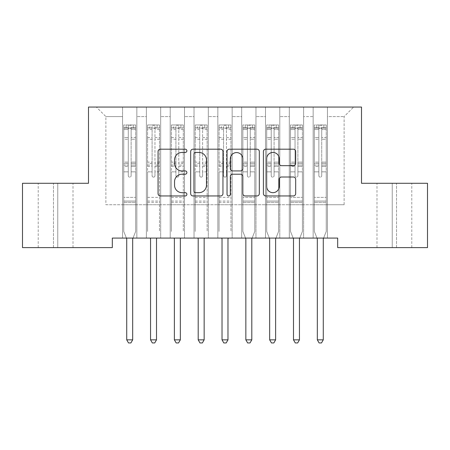 <?xml version="1.0" encoding="UTF-8"?>
<svg xmlns="http://www.w3.org/2000/svg" width="450" height="450" viewBox="0 0 450 450"><rect width="100%" height="100%" fill="white"/><g stroke="black" fill="none" stroke-linecap="round" stroke-linejoin="round"><path stroke-width="0.34" stroke-dasharray="2.25 1.69" d="M186.885 150.817A1.637 1.637 0 0 0 185.248 149.181L160.403 149.181A2.34 2.34 0 0 0 158.062 151.521L158.062 193.612A2.34 2.34 0 0 0 160.403 195.947L185.248 195.947A1.637 1.637 0 0 0 186.885 194.31A1.637 1.637 0 0 0 185.248 192.673L182.031 192.673A7.481 7.481 0 0 1 174.549 185.192L174.549 181.682A7.481 7.481 0 0 1 182.031 174.201L185.248 174.201A1.637 1.637 0 0 0 186.885 172.564A1.637 1.637 0 0 0 185.248 170.927L182.031 170.927A7.481 7.481 0 0 1 174.549 163.446L174.549 159.936A7.481 7.481 0 0 1 182.031 152.454L185.248 152.454A1.637 1.637 0 0 0 186.885 150.817M361.507 107.049L88.492 107.049L88.492 183.285L22.5 183.285L22.5 247.607L112.314 247.607L112.314 238.078L337.686 238.078L337.686 247.607L427.5 247.607L427.5 183.285L361.507 183.285L361.507 107.049M313.149 107.049L353.649 107.049L327.442 107.049L327.442 204.727L344.115 204.727L327.442 204.727L327.442 116.578L344.115 116.578L327.442 116.578L327.442 107.049L327.442 238.078L327.442 107.049L313.149 107.049L313.149 204.727L313.149 116.578L303.615 116.578L313.149 116.578L313.149 107.049L313.149 238.078L327.442 238.078L327.442 204.727L327.442 238.078L313.149 238.078L327.442 238.078L313.149 238.078L313.149 107.049M289.322 107.049L303.615 107.049L303.615 204.727L313.149 204.727L303.615 204.727L303.615 107.049L303.615 238.078L303.615 107.049L279.793 107.049L289.322 107.049L289.322 204.727L289.322 116.578L279.793 116.578L289.322 116.578L289.322 107.049L289.322 238.078L303.615 238.078L303.615 204.727L303.615 238.078L289.322 238.078L303.615 238.078L289.322 238.078L289.322 107.049M265.5 107.049L279.793 107.049L279.793 204.727L289.322 204.727L279.793 204.727L279.793 107.049L279.793 238.078L279.793 107.049L255.971 107.049L265.5 107.049L265.5 204.727L265.5 116.578L255.971 116.578L265.5 116.578L265.5 107.049L265.5 238.078L279.793 238.078L279.793 204.727L279.793 238.078L265.5 238.078L279.793 238.078L265.5 238.078L265.5 107.049M241.678 107.049L255.971 107.049L255.971 204.727L265.5 204.727L255.971 204.727L255.971 107.049L255.971 238.078L255.971 107.049L232.149 107.049L241.678 107.049L241.678 204.727L241.678 116.578L232.149 116.578L241.678 116.578L241.678 107.049L241.678 238.078L255.971 238.078L255.971 204.727L255.971 238.078L241.678 238.078L255.971 238.078L241.678 238.078L241.678 107.049M217.851 107.049L232.149 107.049L232.149 204.727L241.678 204.727L232.149 204.727L232.149 107.049L232.149 238.078L232.149 107.049L208.322 107.049L217.851 107.049L217.851 204.727L217.851 116.578L208.322 116.578L217.851 116.578L217.851 107.049L217.851 238.078L232.149 238.078L232.149 204.727L232.149 238.078L217.851 238.078L232.149 238.078L217.851 238.078L217.851 107.049M194.029 107.049L208.322 107.049L208.322 204.727L217.851 204.727L208.322 204.727L208.322 107.049L208.322 238.078L208.322 107.049L184.5 107.049L194.029 107.049L194.029 204.727L194.029 116.578L184.5 116.578L194.029 116.578L194.029 107.049L194.029 238.078L208.322 238.078L208.322 204.727L208.322 238.078L194.029 238.078L208.322 238.078L194.029 238.078L194.029 107.049M170.207 107.049L184.5 107.049L184.5 204.727L194.029 204.727L184.5 204.727L184.5 107.049L184.5 238.078L184.5 107.049L160.678 107.049L170.207 107.049L170.207 204.727L170.207 116.578L160.678 116.578L170.207 116.578L170.207 107.049L170.207 238.078L184.5 238.078L184.5 204.727L184.5 238.078L170.207 238.078L184.5 238.078L170.207 238.078L170.207 107.049M146.385 107.049L160.678 107.049L160.678 204.727L170.207 204.727L160.678 204.727L160.678 107.049L160.678 238.078L160.678 107.049L136.851 107.049L146.385 107.049L146.385 204.727L146.385 116.578L136.851 116.578L146.385 116.578L146.385 107.049L146.385 238.078L160.678 238.078L160.678 204.727L160.678 238.078L146.385 238.078L160.678 238.078L146.385 238.078L146.385 107.049M122.558 107.049L136.851 107.049L136.851 204.727L146.385 204.727L136.851 204.727L136.851 107.049L136.851 238.078L136.851 107.049L96.351 107.049L122.558 107.049L122.558 204.727L122.558 116.578L105.885 116.578L122.558 116.578L122.558 107.049L122.558 238.078L136.851 238.078L136.851 204.727L136.851 238.078L122.558 238.078L136.851 238.078L122.558 238.078L122.558 107.049M344.115 204.727L344.115 116.578L353.649 107.049L344.115 116.578L344.115 204.727M105.885 204.727L122.558 204.727L105.885 204.727L105.885 116.578L96.351 107.049L105.885 116.578L105.885 204.727M396.529 247.607L376.993 247.607L396.529 247.607L396.529 183.285L411.778 183.285L392.243 183.285L396.529 183.285L396.529 247.607M53.471 247.607L73.007 247.607L53.471 247.607L53.471 183.285L38.222 183.285L57.758 183.285L53.471 183.285L53.471 247.607M313.149 204.727L327.442 204.727L313.149 204.727L313.149 238.078L313.149 204.727M289.322 204.727L303.615 204.727L289.322 204.727L289.322 238.078L289.322 204.727M265.5 204.727L279.793 204.727L265.5 204.727L265.5 238.078L265.5 204.727M241.678 204.727L255.971 204.727L241.678 204.727L241.678 238.078L241.678 204.727M217.851 204.727L232.149 204.727L217.851 204.727L217.851 238.078L217.851 204.727M194.029 204.727L208.322 204.727L194.029 204.727L194.029 238.078L194.029 204.727M170.207 204.727L184.5 204.727L170.207 204.727L170.207 238.078L170.207 204.727M146.385 204.727L160.678 204.727L146.385 204.727L146.385 238.078L146.385 204.727M122.558 204.727L136.851 204.727L122.558 204.727L122.558 238.078L122.558 204.727M57.758 183.285L73.007 183.285L57.758 183.285L57.758 247.607L57.758 183.285M392.243 183.285L376.993 183.285L392.243 183.285L392.243 247.607L392.243 183.285M222.953 193.612L222.953 151.521A2.34 2.34 0 0 0 220.618 149.181L193.022 149.181A2.34 2.34 0 0 0 190.682 151.521L190.682 193.612A2.34 2.34 0 0 0 193.022 195.947L220.618 195.947A2.34 2.34 0 0 0 222.953 193.612M195.593 152.454A1.637 1.637 0 0 0 193.956 154.091L193.956 191.036A1.637 1.637 0 0 0 195.593 192.673L198.984 192.673A7.481 7.481 0 0 0 206.466 185.192L206.466 159.936A7.481 7.481 0 0 0 198.984 152.454L195.593 152.454M229.382 149.181L256.978 149.181A2.34 2.34 0 0 1 259.318 151.521L259.318 193.612A2.34 2.34 0 0 1 256.978 195.947L245.171 195.947A2.34 2.34 0 0 1 242.831 193.612L242.831 176.541A2.34 2.34 0 0 0 240.491 174.201L232.656 174.201A2.34 2.34 0 0 0 230.321 176.541L230.321 194.31A1.637 1.637 0 0 1 228.684 195.947A1.637 1.637 0 0 1 227.047 194.31L227.047 151.521A2.34 2.34 0 0 1 229.382 149.181M242.831 158.828A6.255 6.255 0 0 0 236.576 152.572A6.255 6.255 0 0 0 230.321 158.828L230.321 168.587A2.34 2.34 0 0 0 232.656 170.927L240.491 170.927A2.34 2.34 0 0 0 242.831 168.587L242.831 158.828M281.531 165.667L293.338 165.667A2.34 2.34 0 0 0 295.678 163.328L295.678 151.521A2.34 2.34 0 0 0 293.338 149.181L265.748 149.181A2.34 2.34 0 0 0 263.407 151.521L263.407 193.612A2.34 2.34 0 0 0 265.748 195.947L293.338 195.947A2.34 2.34 0 0 0 295.678 193.612L295.678 179.347A2.34 2.34 0 0 0 293.338 177.007L281.531 177.007A2.34 2.34 0 0 0 279.191 179.347L279.191 186.418A6.255 6.255 0 0 1 272.936 192.673A6.255 6.255 0 0 1 266.681 186.418L266.681 158.709A6.255 6.255 0 0 1 272.936 152.454A6.255 6.255 0 0 1 279.191 158.709L279.191 163.328A2.34 2.34 0 0 0 281.531 165.667M128.278 175.708A1.429 1.429 0.8 0 0 129.707 177.137A1.429 1.429 -179.2 0 1 128.278 175.708L128.278 171.844L128.278 175.708A1.429 1.429 179.6 0 0 129.707 177.137A1.429 1.429 0.8 0 0 131.136 175.708A1.429 1.429 -179.2 0 1 129.707 177.137A1.429 1.429 179.6 0 0 131.136 175.708L131.136 171.844L131.136 175.708A1.429 1.429 -0.4 0 1 129.707 177.137A1.429 1.429 -0.4 0 1 128.278 175.708L128.278 165.105L128.278 175.708M126.416 238.078L123.75 231.458L123.75 171.844L123.75 197.387L123.75 171.844L128.278 171.844L123.75 171.844L128.278 171.844L123.75 171.844L123.75 163.468L128.278 163.468L128.278 171.844L128.278 163.468L123.75 163.468L123.75 162.118L128.278 162.118L123.75 162.118L123.75 139.247L128.278 139.247L123.75 139.247L123.75 129.516L128.278 129.516L123.75 129.516L123.75 128.064L123.75 171.844L123.75 166.455L128.278 166.455L123.75 166.455L123.75 165.105L128.278 165.105L123.75 165.105L123.75 137.548L128.278 137.548L128.278 165.105L128.278 137.548L123.75 137.548L123.75 127.817L128.278 127.817L128.278 137.548L128.278 125.258L128.278 128.689L128.278 125.258L131.136 125.258L131.136 128.689C130.185 127.856 129.234 127.856 128.278 128.689L128.278 163.468L128.278 128.689C129.229 127.856 130.179 127.856 131.136 128.689L131.136 165.105L131.136 125.258L128.278 125.258L128.278 127.817L123.75 127.817L123.75 124.965L126.135 124.965L126.135 128.064L123.75 128.064L123.75 124.965L123.75 128.064L133.279 128.064L126.135 128.064L126.135 124.965L135.602 124.965L133.279 124.965L133.279 128.064L135.664 128.064L135.664 124.965L123.75 124.965L123.75 231.458L123.75 197.387L123.75 231.458L126.557 238.427A2.385 2.385 -179.2 0 1 126.726 239.316L126.726 339.851L132.683 339.851L132.683 239.316A2.385 2.385 -179.2 0 1 132.857 238.427L135.664 231.458L135.664 202.393L135.664 231.458L132.998 238.078M135.664 128.064L135.664 202.393L123.75 202.393L135.664 202.393L135.664 197.387L123.75 197.387L135.664 197.387L135.664 171.844L135.664 231.458L132.857 238.427L135.664 231.458L135.664 171.844L131.136 171.844L131.136 139.247L131.136 175.708L131.136 166.455L131.136 171.844L135.664 171.844L131.136 171.844L135.664 171.844L135.664 163.468L131.136 163.468L135.664 163.468L135.664 162.118L131.136 162.118L135.664 162.118L135.664 139.247L131.136 139.247L131.136 129.516L131.136 139.247L135.664 139.247L135.664 129.516L131.136 129.516L135.664 129.516L135.664 128.064L123.812 128.064L135.602 128.064L133.279 128.064L133.279 124.965L135.664 124.965L135.664 166.455L131.136 166.455L131.136 165.105L131.136 166.455L135.664 166.455L135.664 165.105L131.136 165.105L135.664 165.105L135.664 137.548L131.136 137.548L135.664 137.548L135.664 127.817L131.136 127.817L135.664 127.817L135.664 124.965L135.664 128.064M132.683 339.851L126.726 339.851L126.726 239.316L126.726 339.851L128.514 342.951L130.899 342.951L128.514 342.951L126.726 339.851L128.514 342.951L130.899 342.951L132.683 339.851L132.683 239.316A2.385 2.385 -179.2 0 1 132.857 238.427A2.385 2.385 179.6 0 0 132.683 239.316L132.683 339.851L130.899 342.951L132.683 339.851L126.726 339.851M123.75 231.458L126.557 238.427L123.75 231.458M126.726 239.316A2.385 2.385 179.6 0 0 126.557 238.427M154.958 175.708A1.429 1.429 -0.4 0 1 153.529 177.137A1.429 1.429 179.6 0 0 154.958 175.708L154.958 171.844L154.958 175.708M147.634 124.965L149.957 124.965L149.957 128.064L147.572 128.064L147.572 124.965L159.486 124.965L159.486 231.458L159.486 171.844L154.958 171.844L154.958 165.105L159.486 165.105M159.486 124.965L159.486 171.844L154.958 171.844L154.958 128.689C154.007 127.856 153.056 127.856 152.1 128.689L152.1 162.118L147.572 162.118L147.572 231.458L147.572 171.844L152.1 171.844L152.1 175.708A1.429 1.429 179.6 0 0 153.529 177.137A1.429 1.429 -0.4 0 1 152.1 175.708L152.1 162.118M147.572 128.064L147.572 162.118M147.572 124.965L147.572 171.844L152.1 171.844L152.1 125.258L154.958 125.258L154.958 165.105M149.957 124.965L159.424 124.965M149.957 128.064L157.101 128.064L157.101 124.965M159.486 128.064L147.634 128.064M159.424 128.064L157.101 128.064M150.238 238.078L150.379 238.427A2.385 2.385 179.6 0 1 150.553 239.316L150.553 339.851L152.336 342.951L154.721 342.951L156.51 339.851L150.553 339.851M156.51 339.851L156.51 239.316A2.385 2.385 179.6 0 1 156.679 238.427L156.819 238.078M147.572 202.393L159.486 202.393M154.958 128.689L154.958 125.258M152.1 128.689L152.1 125.258M178.785 175.708A1.429 1.429 -0.4 0 1 177.351 177.137A1.429 1.429 179.6 0 0 178.785 175.708L178.785 171.844L178.785 175.708M171.456 124.965L173.779 124.965L173.779 128.064L171.399 128.064L171.399 124.965L183.308 124.965L183.308 231.458L183.308 171.844L178.785 171.844L178.785 165.105L183.308 165.105M183.308 124.965L183.308 171.844L178.785 171.844L178.785 128.689C177.834 127.856 176.878 127.856 175.922 128.689L175.922 162.118L171.399 162.118L171.399 231.458L171.399 171.844L175.922 171.844L175.922 175.708A1.429 1.429 179.6 0 0 177.351 177.137A1.429 1.429 -0.4 0 1 175.922 175.708L175.922 162.118M171.399 128.064L171.399 162.118M171.399 124.965L171.399 171.844L175.922 171.844L175.922 125.258L178.785 125.258L178.785 165.105M173.779 124.965L183.251 124.965M173.779 128.064L180.928 128.064L180.928 124.965M183.308 128.064L171.456 128.064M183.251 128.064L180.928 128.064M174.06 238.078L174.201 238.427A2.385 2.385 179.6 0 1 174.375 239.316L174.375 339.851L176.164 342.951L178.543 342.951L180.332 339.851L174.375 339.851M180.332 339.851L180.332 239.316A2.385 2.385 179.6 0 1 180.501 238.427L180.641 238.078M171.399 202.393L183.308 202.393M178.785 128.689L178.785 125.258M175.922 128.689L175.922 125.258M202.607 175.708A1.429 1.429 -0.4 0 1 201.178 177.137A1.429 1.429 179.6 0 0 202.607 175.708L202.607 171.844L202.607 175.708M195.278 124.965L197.601 124.965L197.601 128.064L195.221 128.064L195.221 124.965L207.135 124.965L207.135 231.458L207.135 171.844L202.607 171.844L202.607 165.105L207.135 165.105M207.135 124.965L207.135 171.844L202.607 171.844L202.607 128.689C201.656 127.856 200.7 127.856 199.749 128.689L199.749 162.118L195.221 162.118L195.221 231.458L195.221 171.844L199.749 171.844L199.749 175.708A1.429 1.429 179.6 0 0 201.178 177.137A1.429 1.429 -0.4 0 1 199.749 175.708L199.749 162.118M195.221 128.064L195.221 162.118M195.221 124.965L195.221 171.844L199.749 171.844L199.749 125.258L202.607 125.258L202.607 165.105M197.601 124.965L207.073 124.965M197.601 128.064L204.75 128.064L204.75 124.965M207.135 128.064L195.278 128.064M207.073 128.064L204.75 128.064M197.888 238.078L198.028 238.427A2.385 2.385 179.6 0 1 198.197 239.316L198.197 339.851L199.986 342.951L202.365 342.951L204.154 339.851L198.197 339.851M204.154 339.851L204.154 239.316A2.385 2.385 179.6 0 1 204.328 238.427L204.469 238.078M195.221 202.393L207.135 202.393M202.607 128.689L202.607 125.258M199.749 128.689L199.749 125.258M226.429 175.708A1.429 1.429 -0.4 0 1 225 177.137A1.429 1.429 179.6 0 0 226.429 175.708L226.429 171.844L226.429 175.708M219.105 124.965L221.428 124.965L221.428 128.064L219.043 128.064L219.043 124.965L230.957 124.965L230.957 231.458L230.957 171.844L226.429 171.844L226.429 165.105L230.957 165.105M230.957 124.965L230.957 171.844L226.429 171.844L226.429 128.689C225.478 127.856 224.528 127.856 223.571 128.689L223.571 162.118L219.043 162.118L219.043 231.458L219.043 171.844L223.571 171.844L223.571 175.708A1.429 1.429 179.6 0 0 225 177.137A1.429 1.429 -0.4 0 1 223.571 175.708L223.571 162.118M219.043 128.064L219.043 162.118M219.043 124.965L219.043 171.844L223.571 171.844L223.571 125.258L226.429 125.258L226.429 165.105M221.428 124.965L230.895 124.965M221.428 128.064L228.572 128.064L228.572 124.965M230.957 128.064L219.105 128.064M230.895 128.064L228.572 128.064M221.709 238.078L221.85 238.427A2.385 2.385 179.6 0 1 222.024 239.316L222.024 339.851L223.808 342.951L226.192 342.951L227.976 339.851L222.024 339.851M227.976 339.851L227.976 239.316A2.385 2.385 179.6 0 1 228.15 238.427L228.291 238.078M219.043 202.393L230.957 202.393M226.429 128.689L226.429 125.258M223.571 128.689L223.571 125.258M247.393 175.708A1.429 1.429 0.8 0 0 248.822 177.137A1.429 1.429 -179.2 0 1 247.393 175.708L247.393 171.844L247.393 175.708A1.429 1.429 179.6 0 0 248.822 177.137A1.429 1.429 0.8 0 0 250.251 175.708A1.429 1.429 -179.2 0 1 248.822 177.137A1.429 1.429 179.6 0 0 250.251 175.708L250.251 171.844L250.251 175.708A1.429 1.429 -0.4 0 1 248.822 177.137A1.429 1.429 -0.4 0 1 247.393 175.708L247.393 165.105L247.393 175.708M245.531 238.078L242.865 231.458L242.865 171.844L242.865 197.387L242.865 171.844L247.393 171.844L242.865 171.844L247.393 171.844L242.865 171.844L242.865 163.468L247.393 163.468L247.393 171.844L247.393 163.468L242.865 163.468L242.865 162.118L247.393 162.118L242.865 162.118L242.865 139.247L247.393 139.247L242.865 139.247L242.865 129.516L247.393 129.516L242.865 129.516L242.865 128.064L242.865 171.844L242.865 166.455L247.393 166.455L242.865 166.455L242.865 165.105L247.393 165.105L242.865 165.105L242.865 137.548L247.393 137.548L247.393 165.105L247.393 137.548L242.865 137.548L242.865 127.817L247.393 127.817L247.393 137.548L247.393 125.258L247.393 128.689L247.393 125.258L250.251 125.258L250.251 128.689C249.3 127.856 248.349 127.856 247.393 128.689L247.393 163.468L247.393 128.689C248.344 127.856 249.3 127.856 250.251 128.689L250.251 165.105L250.251 125.258L247.393 125.258L247.393 127.817L242.865 127.817L242.865 124.965L245.25 124.965L245.25 128.064L242.865 128.064L242.865 124.965L242.865 128.064L252.399 128.064L245.25 128.064L245.25 124.965L254.722 124.965L252.399 124.965L252.399 128.064L254.779 128.064L254.779 124.965L242.865 124.965L242.865 231.458L242.865 197.387L242.865 231.458L245.672 238.427A2.385 2.385 -179.2 0 1 245.846 239.316L245.846 339.851L251.803 339.851L251.803 239.316A2.385 2.385 -179.2 0 1 251.972 238.427L254.779 231.458L254.779 202.393L254.779 231.458L252.112 238.078M254.779 128.064L254.779 202.393L242.865 202.393L254.779 202.393L254.779 197.387L242.865 197.387L254.779 197.387L254.779 171.844L254.779 231.458L251.972 238.427L254.779 231.458L254.779 171.844L250.251 171.844L250.251 139.247L250.251 175.708L250.251 166.455L250.251 171.844L254.779 171.844L250.251 171.844L254.779 171.844L254.779 163.468L250.251 163.468L254.779 163.468L254.779 162.118L250.251 162.118L254.779 162.118L254.779 139.247L250.251 139.247L250.251 129.516L250.251 139.247L254.779 139.247L254.779 129.516L250.251 129.516L254.779 129.516L254.779 128.064L242.927 128.064L254.722 128.064L252.399 128.064L252.399 124.965L254.779 124.965L254.779 166.455L250.251 166.455L250.251 165.105L250.251 166.455L254.779 166.455L254.779 165.105L250.251 165.105L254.779 165.105L254.779 137.548L250.251 137.548L254.779 137.548L254.779 127.817L250.251 127.817L254.779 127.817L254.779 124.965L254.779 128.064M251.803 339.851L245.846 339.851L245.846 239.316L245.846 339.851L247.635 342.951L250.014 342.951L247.635 342.951L245.846 339.851L247.635 342.951L250.014 342.951L251.803 339.851L251.803 239.316A2.385 2.385 -179.2 0 1 251.972 238.427A2.385 2.385 179.6 0 0 251.803 239.316L251.803 339.851L250.014 342.951L251.803 339.851L245.846 339.851M242.865 231.458L245.672 238.427L242.865 231.458M245.846 239.316A2.385 2.385 179.6 0 0 245.672 238.427M271.215 175.708A1.429 1.429 0.8 0 0 272.649 177.137A1.429 1.429 -179.2 0 1 271.215 175.708L271.215 171.844L271.215 175.708A1.429 1.429 179.6 0 0 272.649 177.137A1.429 1.429 0.8 0 0 274.078 175.708A1.429 1.429 -179.2 0 1 272.649 177.137A1.429 1.429 179.6 0 0 274.078 175.708L274.078 171.844L274.078 175.708A1.429 1.429 -0.4 0 1 272.649 177.137A1.429 1.429 -0.4 0 1 271.215 175.708L271.215 165.105L271.215 175.708M269.359 238.078L266.692 231.458L266.692 171.844L266.692 197.387L266.692 171.844L271.215 171.844L266.692 171.844L271.215 171.844L266.692 171.844L266.692 163.468L271.215 163.468L271.215 171.844L271.215 163.468L266.692 163.468L266.692 162.118L271.215 162.118L266.692 162.118L266.692 139.247L271.215 139.247L266.692 139.247L266.692 129.516L271.215 129.516L266.692 129.516L266.692 128.064L266.692 171.844L266.692 166.455L271.215 166.455L266.692 166.455L266.692 165.105L271.215 165.105L266.692 165.105L266.692 137.548L271.215 137.548L271.215 165.105L271.215 137.548L266.692 137.548L266.692 127.817L271.215 127.817L271.215 137.548L271.215 125.258L271.215 128.689L271.215 125.258L274.078 125.258L274.078 128.689C273.127 127.856 272.171 127.856 271.215 128.689L271.215 163.468L271.215 128.689C272.166 127.856 273.122 127.856 274.078 128.689L274.078 165.105L274.078 125.258L271.215 125.258L271.215 127.817L266.692 127.817L266.692 124.965L269.072 124.965L269.072 128.064L266.692 128.064L266.692 124.965L266.692 128.064L276.221 128.064L269.072 128.064L269.072 124.965L278.544 124.965L276.221 124.965L276.221 128.064L278.601 128.064L278.601 124.965L266.692 124.965L266.692 231.458L266.692 197.387L266.692 231.458L269.499 238.427A2.385 2.385 -179.2 0 1 269.668 239.316L269.668 339.851L275.625 339.851L275.625 239.316A2.385 2.385 -179.2 0 1 275.799 238.427L278.601 231.458L278.601 202.393L278.601 231.458L275.94 238.078M278.601 128.064L278.601 202.393L266.692 202.393L278.601 202.393L278.601 197.387L266.692 197.387L278.601 197.387L278.601 171.844L278.601 231.458L275.799 238.427L278.601 231.458L278.601 171.844L274.078 171.844L274.078 139.247L274.078 175.708L274.078 166.455L274.078 171.844L278.601 171.844L274.078 171.844L278.601 171.844L278.601 163.468L274.078 163.468L278.601 163.468L278.601 162.118L274.078 162.118L278.601 162.118L278.601 139.247L274.078 139.247L274.078 129.516L274.078 139.247L278.601 139.247L278.601 129.516L274.078 129.516L278.601 129.516L278.601 128.064L266.749 128.064L278.544 128.064L276.221 128.064L276.221 124.965L278.601 124.965L278.601 166.455L274.078 166.455L274.078 165.105L274.078 166.455L278.601 166.455L278.601 165.105L274.078 165.105L278.601 165.105L278.601 137.548L274.078 137.548L278.601 137.548L278.601 127.817L274.078 127.817L278.601 127.817L278.601 124.965L278.601 128.064M275.625 339.851L269.668 339.851L269.668 239.316L269.668 339.851L271.457 342.951L273.836 342.951L271.457 342.951L269.668 339.851L271.457 342.951L273.836 342.951L275.625 339.851L275.625 239.316A2.385 2.385 -179.2 0 1 275.799 238.427A2.385 2.385 179.6 0 0 275.625 239.316L275.625 339.851L273.836 342.951L275.625 339.851L269.668 339.851M266.692 231.458L269.499 238.427L266.692 231.458M269.668 239.316A2.385 2.385 179.6 0 0 269.499 238.427M295.043 175.708A1.429 1.429 0.8 0 0 296.471 177.137A1.429 1.429 -179.2 0 1 295.043 175.708L295.043 171.844L295.043 175.708A1.429 1.429 179.6 0 0 296.471 177.137A1.429 1.429 0.8 0 0 297.9 175.708A1.429 1.429 -179.2 0 1 296.471 177.137A1.429 1.429 179.6 0 0 297.9 175.708L297.9 171.844L297.9 175.708A1.429 1.429 -0.4 0 1 296.471 177.137A1.429 1.429 -0.4 0 1 295.043 175.708L295.043 165.105L295.043 175.708M293.181 238.078L290.514 231.458L290.514 171.844L290.514 197.387L290.514 171.844L295.043 171.844L290.514 171.844L295.043 171.844L290.514 171.844L290.514 163.468L295.043 163.468L295.043 171.844L295.043 163.468L290.514 163.468L290.514 162.118L295.043 162.118L290.514 162.118L290.514 139.247L295.043 139.247L290.514 139.247L290.514 129.516L295.043 129.516L290.514 129.516L290.514 128.064L290.514 171.844L290.514 166.455L295.043 166.455L290.514 166.455L290.514 165.105L295.043 165.105L290.514 165.105L290.514 137.548L295.043 137.548L295.043 165.105L295.043 137.548L290.514 137.548L290.514 127.817L295.043 127.817L295.043 137.548L295.043 125.258L295.043 128.689L295.043 125.258L297.9 125.258L297.9 128.689C296.949 127.856 295.999 127.856 295.043 128.689L295.043 163.468L295.043 128.689C295.993 127.856 296.944 127.856 297.9 128.689L297.9 165.105L297.9 125.258L295.043 125.258L295.043 127.817L290.514 127.817L290.514 124.965L292.899 124.965L292.899 128.064L290.514 128.064L290.514 124.965L290.514 128.064L300.043 128.064L292.899 128.064L292.899 124.965L302.366 124.965L300.043 124.965L300.043 128.064L302.428 128.064L302.428 124.965L290.514 124.965L290.514 231.458L290.514 197.387L290.514 231.458L293.321 238.427A2.385 2.385 -179.2 0 1 293.49 239.316L293.49 339.851L299.447 339.851L299.447 239.316A2.385 2.385 -179.2 0 1 299.621 238.427L302.428 231.458L302.428 202.393L302.428 231.458L299.762 238.078M302.428 128.064L302.428 202.393L290.514 202.393L302.428 202.393L302.428 197.387L290.514 197.387L302.428 197.387L302.428 171.844L302.428 231.458L299.621 238.427L302.428 231.458L302.428 171.844L297.9 171.844L297.9 139.247L297.9 175.708L297.9 166.455L297.9 171.844L302.428 171.844L297.9 171.844L302.428 171.844L302.428 163.468L297.9 163.468L302.428 163.468L302.428 162.118L297.9 162.118L302.428 162.118L302.428 139.247L297.9 139.247L297.9 129.516L297.9 139.247L302.428 139.247L302.428 129.516L297.9 129.516L302.428 129.516L302.428 128.064L290.576 128.064L302.366 128.064L300.043 128.064L300.043 124.965L302.428 124.965L302.428 166.455L297.9 166.455L297.9 165.105L297.9 166.455L302.428 166.455L302.428 165.105L297.9 165.105L302.428 165.105L302.428 137.548L297.9 137.548L302.428 137.548L302.428 127.817L297.9 127.817L302.428 127.817L302.428 124.965L302.428 128.064M299.447 339.851L293.49 339.851L293.49 239.316L293.49 339.851L295.279 342.951L297.664 342.951L295.279 342.951L293.49 339.851L295.279 342.951L297.664 342.951L299.447 339.851L299.447 239.316A2.385 2.385 -179.2 0 1 299.621 238.427A2.385 2.385 179.6 0 0 299.447 239.316L299.447 339.851L297.664 342.951L299.447 339.851L293.49 339.851M290.514 231.458L293.321 238.427L290.514 231.458M293.49 239.316A2.385 2.385 179.6 0 0 293.321 238.427M318.864 175.708A1.429 1.429 0.8 0 0 320.293 177.137A1.429 1.429 -179.2 0 1 318.864 175.708L318.864 171.844L318.864 175.708A1.429 1.429 179.6 0 0 320.293 177.137A1.429 1.429 0.8 0 0 321.722 175.708A1.429 1.429 -179.2 0 1 320.293 177.137A1.429 1.429 179.6 0 0 321.722 175.708L321.722 171.844L321.722 175.708A1.429 1.429 -0.4 0 1 320.293 177.137A1.429 1.429 -0.4 0 1 318.864 175.708L318.864 165.105L318.864 175.708M317.002 238.078L314.336 231.458L314.336 171.844L314.336 197.387L314.336 171.844L318.864 171.844L314.336 171.844L318.864 171.844L314.336 171.844L314.336 163.468L318.864 163.468L318.864 171.844L318.864 163.468L314.336 163.468L314.336 162.118L318.864 162.118L314.336 162.118L314.336 139.247L318.864 139.247L314.336 139.247L314.336 129.516L318.864 129.516L314.336 129.516L314.336 128.064L314.336 171.844L314.336 166.455L318.864 166.455L314.336 166.455L314.336 165.105L318.864 165.105L314.336 165.105L314.336 137.548L318.864 137.548L318.864 165.105L318.864 137.548L314.336 137.548L314.336 127.817L318.864 127.817L318.864 137.548L318.864 125.258L318.864 128.689L318.864 125.258L321.722 125.258L321.722 128.689C320.771 127.856 319.821 127.856 318.864 128.689L318.864 163.468L318.864 128.689C319.815 127.856 320.766 127.856 321.722 128.689L321.722 165.105L321.722 125.258L318.864 125.258L318.864 127.817L314.336 127.817L314.336 124.965L316.721 124.965L316.721 128.064L314.336 128.064L314.336 124.965L314.336 128.064L323.865 128.064L316.721 128.064L316.721 124.965L326.188 124.965L323.865 124.965L323.865 128.064L326.25 128.064L326.25 124.965L314.336 124.965L314.336 231.458L314.336 197.387L314.336 231.458L317.143 238.427A2.385 2.385 -179.2 0 1 317.317 239.316L317.317 339.851L323.274 339.851L323.274 239.316A2.385 2.385 -179.2 0 1 323.443 238.427L326.25 231.458L326.25 202.393L326.25 231.458L323.584 238.078M326.25 128.064L326.25 202.393L314.336 202.393L326.25 202.393L326.25 197.387L314.336 197.387L326.25 197.387L326.25 171.844L326.25 231.458L323.443 238.427L326.25 231.458L326.25 171.844L321.722 171.844L321.722 139.247L321.722 175.708L321.722 166.455L321.722 171.844L326.25 171.844L321.722 171.844L326.25 171.844L326.25 163.468L321.722 163.468L326.25 163.468L326.25 162.118L321.722 162.118L326.25 162.118L326.25 139.247L321.722 139.247L321.722 129.516L321.722 139.247L326.25 139.247L326.25 129.516L321.722 129.516L326.25 129.516L326.25 128.064L314.398 128.064L326.188 128.064L323.865 128.064L323.865 124.965L326.25 124.965L326.25 166.455L321.722 166.455L321.722 165.105L321.722 166.455L326.25 166.455L326.25 165.105L321.722 165.105L326.25 165.105L326.25 137.548L321.722 137.548L326.25 137.548L326.25 127.817L321.722 127.817L326.25 127.817L326.25 124.965L326.25 128.064M323.274 339.851L317.317 339.851L317.317 239.316L317.317 339.851L319.101 342.951L321.486 342.951L319.101 342.951L317.317 339.851L319.101 342.951L321.486 342.951L323.274 339.851L323.274 239.316A2.385 2.385 -179.2 0 1 323.443 238.427A2.385 2.385 179.6 0 0 323.274 239.316L323.274 339.851L321.486 342.951L323.274 339.851L317.317 339.851M314.336 231.458L317.143 238.427L314.336 231.458M317.317 239.316A2.385 2.385 179.6 0 0 317.143 238.427M135.664 201.049L123.75 201.049L135.664 201.049M154.958 137.548L159.486 137.548M159.486 139.247L154.958 139.247M159.486 162.118L154.958 162.118M147.572 197.387L159.486 197.387M154.958 166.455L159.486 166.455M147.572 166.455L152.1 166.455M159.486 163.468L154.958 163.468M152.1 163.468L147.572 163.468M147.572 165.105L152.1 165.105M147.572 137.548L152.1 137.548M152.1 139.247L147.572 139.247M154.958 127.817L159.486 127.817M159.486 129.516L154.958 129.516M147.572 127.817L152.1 127.817M152.1 129.516L147.572 129.516M147.572 201.049L159.486 201.049M178.785 137.548L183.308 137.548M183.308 139.247L178.785 139.247M183.308 162.118L178.785 162.118M171.399 197.387L183.308 197.387M178.785 166.455L183.308 166.455M171.399 166.455L175.922 166.455M183.308 163.468L178.785 163.468M175.922 163.468L171.399 163.468M171.399 165.105L175.922 165.105M171.399 137.548L175.922 137.548M175.922 139.247L171.399 139.247M178.785 127.817L183.308 127.817M183.308 129.516L178.785 129.516M171.399 127.817L175.922 127.817M175.922 129.516L171.399 129.516M171.399 201.049L183.308 201.049M202.607 137.548L207.135 137.548M207.135 139.247L202.607 139.247M207.135 162.118L202.607 162.118M195.221 197.387L207.135 197.387M202.607 166.455L207.135 166.455M195.221 166.455L199.749 166.455M207.135 163.468L202.607 163.468M199.749 163.468L195.221 163.468M195.221 165.105L199.749 165.105M195.221 137.548L199.749 137.548M199.749 139.247L195.221 139.247M202.607 127.817L207.135 127.817M207.135 129.516L202.607 129.516M195.221 127.817L199.749 127.817M199.749 129.516L195.221 129.516M195.221 201.049L207.135 201.049M226.429 137.548L230.957 137.548M230.957 139.247L226.429 139.247M230.957 162.118L226.429 162.118M219.043 197.387L230.957 197.387M226.429 166.455L230.957 166.455M219.043 166.455L223.571 166.455M230.957 163.468L226.429 163.468M223.571 163.468L219.043 163.468M219.043 165.105L223.571 165.105M219.043 137.548L223.571 137.548M223.571 139.247L219.043 139.247M226.429 127.817L230.957 127.817M230.957 129.516L226.429 129.516M219.043 127.817L223.571 127.817M223.571 129.516L219.043 129.516M219.043 201.049L230.957 201.049M254.779 201.049L242.865 201.049L254.779 201.049M278.601 201.049L266.692 201.049L278.601 201.049M302.428 201.049L290.514 201.049L302.428 201.049M326.25 201.049L314.336 201.049L326.25 201.049M38.222 247.607L38.222 183.285M73.007 247.607L73.007 183.285M411.778 247.607L411.778 183.285M376.993 247.607L376.993 183.285"/><path stroke-width="0.67" d="M186.885 150.817A1.637 1.637 0 0 0 185.248 149.181L160.403 149.181A2.34 2.34 0 0 0 158.062 151.521L158.062 193.612A2.34 2.34 0 0 0 160.403 195.947L185.248 195.947A1.637 1.637 0 0 0 186.885 194.31A1.637 1.637 0 0 0 185.248 192.673L182.031 192.673A7.481 7.481 0 0 1 174.549 185.192L174.549 181.682A7.481 7.481 0 0 1 182.031 174.201L185.248 174.201A1.637 1.637 0 0 0 186.885 172.564A1.637 1.637 0 0 0 185.248 170.927L182.031 170.927A7.481 7.481 0 0 1 174.549 163.446L174.549 159.936A7.481 7.481 0 0 1 182.031 152.454L185.248 152.454A1.637 1.637 0 0 0 186.885 150.817M293.338 165.667A2.34 2.34 0 0 0 295.678 163.328L295.678 151.521A2.34 2.34 0 0 0 293.338 149.181L265.748 149.181A2.34 2.34 0 0 0 263.407 151.521L263.407 193.612A2.34 2.34 0 0 0 265.748 195.947L293.338 195.947A2.34 2.34 0 0 0 295.678 193.612L295.678 179.347A2.34 2.34 0 0 0 293.338 177.007L281.531 177.007A2.34 2.34 0 0 0 279.191 179.347L279.191 186.418A6.255 6.255 0 0 1 272.936 192.673A6.255 6.255 0 0 1 266.681 186.418L266.681 158.709A6.255 6.255 0 0 1 272.936 152.454A6.255 6.255 0 0 1 279.191 158.709L279.191 163.328A2.34 2.34 0 0 0 281.531 165.667L293.338 165.667M337.686 238.078L112.314 238.078L112.314 247.607L22.5 247.607L22.5 183.285L88.492 183.285L88.492 107.049L361.507 107.049L361.507 183.285L427.5 183.285L427.5 247.607L337.686 247.607L337.686 238.078M222.953 151.521A2.34 2.34 0 0 0 220.618 149.181L193.022 149.181A2.34 2.34 0 0 0 190.682 151.521L190.682 193.612A2.34 2.34 0 0 0 193.022 195.947L220.618 195.947A2.34 2.34 0 0 0 222.953 193.612L222.953 151.521M229.382 149.181L256.978 149.181A2.34 2.34 0 0 1 259.318 151.521L259.318 193.612A2.34 2.34 0 0 1 256.978 195.947L245.171 195.947A2.34 2.34 0 0 1 242.831 193.612L242.831 176.541A2.34 2.34 0 0 0 240.491 174.201L232.656 174.201A2.34 2.34 0 0 0 230.321 176.541L230.321 194.31A1.637 1.637 0 0 1 228.684 195.947A1.637 1.637 0 0 1 227.047 194.31L227.047 151.521A2.34 2.34 0 0 1 229.382 149.181M195.593 152.454A1.637 1.637 0 0 0 193.956 154.091L193.956 191.036A1.637 1.637 0 0 0 195.593 192.673L198.984 192.673A7.481 7.481 0 0 0 206.466 185.192L206.466 159.936A7.481 7.481 0 0 0 198.984 152.454L195.593 152.454M242.831 158.828A6.255 6.255 0 0 0 236.576 152.572A6.255 6.255 0 0 0 230.321 158.828L230.321 168.587A2.34 2.34 0 0 0 232.656 170.927L240.491 170.927A2.34 2.34 0 0 0 242.831 168.587L242.831 158.828M126.557 238.427A2.385 2.385 -179.2 0 1 126.726 239.316A2.385 2.385 179.6 0 0 126.557 238.427L126.416 238.078M132.998 238.078L132.857 238.427A2.385 2.385 179.6 0 0 132.683 239.316L132.683 339.851L126.726 339.851L126.726 239.316M132.683 339.851L130.899 342.951L128.514 342.951L126.726 339.851M156.819 238.078L156.679 238.427A2.385 2.385 179.6 0 0 156.51 239.316L156.51 339.851L150.553 339.851L150.553 239.316A2.385 2.385 179.6 0 0 150.379 238.427L150.238 238.078M156.51 339.851L154.721 342.951L152.336 342.951L150.553 339.851M180.641 238.078L180.501 238.427A2.385 2.385 179.6 0 0 180.332 239.316L180.332 339.851L174.375 339.851L174.375 239.316A2.385 2.385 179.6 0 0 174.201 238.427L174.06 238.078M180.332 339.851L178.543 342.951L176.164 342.951L174.375 339.851M204.469 238.078L204.328 238.427A2.385 2.385 179.6 0 0 204.154 239.316L204.154 339.851L198.197 339.851L198.197 239.316A2.385 2.385 179.6 0 0 198.028 238.427L197.888 238.078M204.154 339.851L202.365 342.951L199.986 342.951L198.197 339.851M228.291 238.078L228.15 238.427A2.385 2.385 179.6 0 0 227.976 239.316L227.976 339.851L222.024 339.851L222.024 239.316A2.385 2.385 179.6 0 0 221.85 238.427L221.709 238.078M227.976 339.851L226.192 342.951L223.808 342.951L222.024 339.851M245.672 238.427A2.385 2.385 -179.2 0 1 245.846 239.316A2.385 2.385 179.6 0 0 245.672 238.427L245.531 238.078M252.112 238.078L251.972 238.427A2.385 2.385 179.6 0 0 251.803 239.316L251.803 339.851L245.846 339.851L245.846 239.316M251.803 339.851L250.014 342.951L247.635 342.951L245.846 339.851M269.499 238.427A2.385 2.385 -179.2 0 1 269.668 239.316A2.385 2.385 179.6 0 0 269.499 238.427L269.359 238.078M275.94 238.078L275.799 238.427A2.385 2.385 179.6 0 0 275.625 239.316L275.625 339.851L269.668 339.851L269.668 239.316M275.625 339.851L273.836 342.951L271.457 342.951L269.668 339.851M293.321 238.427A2.385 2.385 -179.2 0 1 293.49 239.316A2.385 2.385 179.6 0 0 293.321 238.427L293.181 238.078M299.762 238.078L299.621 238.427A2.385 2.385 179.6 0 0 299.447 239.316L299.447 339.851L293.49 339.851L293.49 239.316M299.447 339.851L297.664 342.951L295.279 342.951L293.49 339.851M317.143 238.427A2.385 2.385 -179.2 0 1 317.317 239.316A2.385 2.385 179.6 0 0 317.143 238.427L317.002 238.078M323.584 238.078L323.443 238.427A2.385 2.385 179.6 0 0 323.274 239.316L323.274 339.851L317.317 339.851L317.317 239.316M323.274 339.851L321.486 342.951L319.101 342.951L317.317 339.851"/></g></svg>
